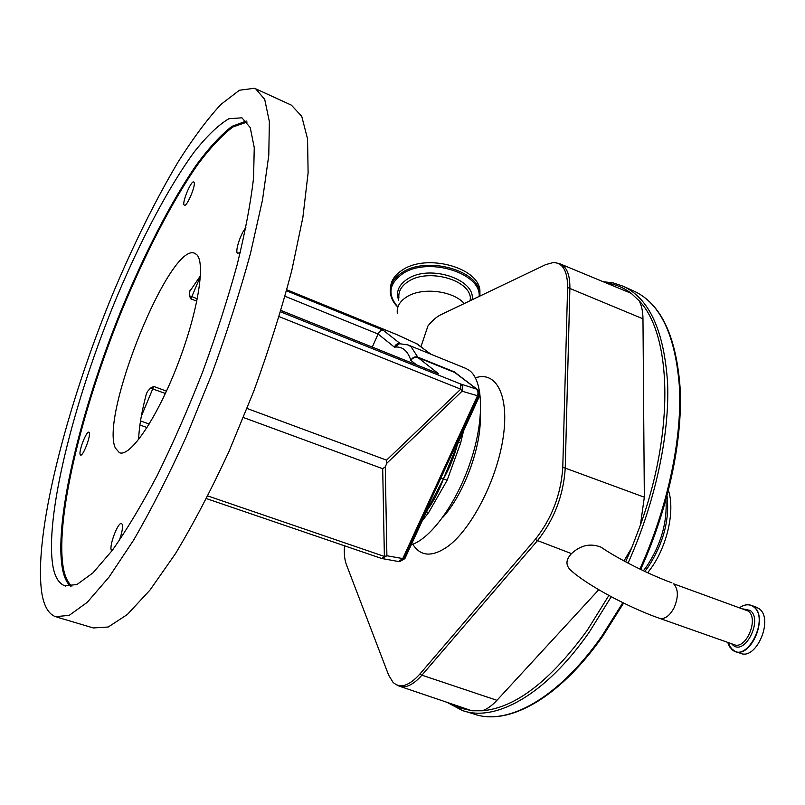 <?xml version="1.0" encoding="UTF-8"?>
<svg xmlns="http://www.w3.org/2000/svg" width="805" height="805" viewBox="0 0 805 805"><rect width="100%" height="100%" fill="white"/><g stroke="black" fill="none" stroke-linecap="round" stroke-linejoin="round"><path stroke-width="1.21" d="M756.368 607.222L759.035 608.681C774.108 618.512 756.448 660.704 740.409 653.278L735.307 651.487M602.281 548.024L601.003 547.159C590.397 543.003 580.556 545.166 571.48 553.629L571.188 553.921C565.583 560.079 565.563 565.633 571.127 570.604C587.157 585.104 628.343 607.433 659.335 618.26C664.648 619.548 669.569 616.056 674.087 607.795C678.555 597.129 678.414 589.149 673.654 583.826L748.127 611.015C759.326 618.482 746.034 650.168 734.049 644.614L659.526 618.331M598.749 589.733L496.957 700.31C491.956 705.703 487.015 709.195 482.145 710.785L471.941 710.785L399.924 686.373M606.467 283.078C615.433 284.175 623.674 287.586 631.19 293.322L639.1 300.738C641.595 305.337 642.883 311.364 642.974 318.82L644.332 497.208L640.428 524.991L631.784 547.631L623.986 560.934M643.396 570.755L646.838 566.167C660.955 544.653 667.335 522.525 665.987 499.794M644.845 571.429L648.126 567.052C663.451 543.425 669.75 519.718 667.033 495.93M647.683 572.747L651.134 568.159C667.395 545.589 675.093 510.38 668.452 490.456M555.782 262.742L560.169 263.889C566.78 266.797 570.021 274.887 569.89 288.19L565.241 468.108L562.775 467.433L567.606 287.496C567.595 270.963 562.765 262.651 553.126 262.581L545.72 264.614L440.798 314.745C436.682 316.757 432.406 320.481 427.958 325.924L420.965 346.633M397.318 313.236C396.583 306.705 399.833 301.191 407.068 296.683C422.273 286.993 453.074 290.696 464.244 303.545M390.516 287.737C390.888 280.704 394.943 274.726 402.681 269.826C426.761 253.515 478.15 267.371 479.901 290.223L479.941 295.626M562.775 467.433C560.994 494.481 551.807 518.49 535.234 539.471L419.747 674.198C409 686.051 400.095 688.768 393.031 682.328L388.634 675.123L346.311 564.386C344.57 559.676 343.956 553.468 344.48 545.78M411.234 544.784C430.806 538.867 457.049 502.712 470.804 460.822C484.68 418.942 483.292 380.202 469.214 370.3L465.703 368.348M458.689 441.412L457.733 441.251L478.361 396.312C479.508 393.132 478.955 390.737 476.681 389.117L454.775 372.484L418.167 357.712C415.128 356.877 412.693 357.752 410.852 360.338C412.462 357.4 414.776 356.333 417.795 357.128L454.372 371.89L459.876 376.177M426.378 511.9L428.773 512.372L447.137 480.263L460.641 443.022L458.407 442.136M465.944 368.449L408.034 344.932L399.552 343.715L394.45 347.166C395.476 344.53 397.298 343.373 399.914 343.685M454.372 371.89L456.666 373.741M447.137 480.263L443.404 478.925C449.683 467.796 454.402 456.153 457.562 443.978M427.053 510.451C433.674 501.274 439.127 490.768 443.404 478.925L427.767 508.941M425.07 514.747L430.584 503.105L425.181 514.415M372.282 347.086L378.088 334.025L285.02 296.27M115.377 448.063L119.382 452.672C129.846 457.622 156.19 419.576 176.778 366.849C197.477 314.192 205.949 263.195 196.772 254.702L194.891 253.384C170.469 240.685 99.639 415.45 115.377 448.063M458.689 441.512L443.404 478.925L440.748 478.271L423.893 514.979L425 514.808L405.016 558.328M196.843 301.211L190.755 298.806L189.427 295.787L189.437 291.903L200.455 275.763M138.621 439.59C139.024 427.324 141.539 412.341 146.168 394.641L147.385 391.602L150.444 388.151L153.745 386.45L166.474 391.119M437.004 373.097L280.955 310.478M286.52 290.806L383.079 330.131C381.168 330.02 379.507 331.318 378.088 334.025L394.45 347.166C402.108 346.1 407.582 350.497 410.852 360.338L416.406 364.786M399.23 561.618L404.865 558.66L399.622 561.669L398.284 561.477M280.563 311.817L460.702 384.025C462.795 385.605 463.247 388 462.07 391.21L386.903 463.167L385.273 466.779L386.893 555.752L381.932 558.549M418.479 344.741L417.352 344.017M396.785 334.618L286.801 289.78M457.733 441.251L440.748 478.271M255.527 88.661L264.714 99.357L269.363 121.605L268.779 155.405L262.5 199.962L250.476 253.454C239.729 292.738 226.668 333.401 211.302 375.432L186.378 436.471C168.718 475.342 151.129 509.887 133.62 540.115L108.967 577.175L87.212 602.351L69.21 615.352L55.454 616.69C48.793 614.054 44.325 606.688 42.071 594.613C32.542 537.69 66.02 407.099 112.982 293.402C133.751 243.996 155.476 200.143 178.177 161.855C193.059 138.329 207.308 119.18 220.922 104.409L239.437 90.23L254.551 88.268L291.4 105.153L301.734 116.312L307.55 138.873L308.114 172.834L302.891 217.32L291.772 270.54C281.539 309.533 268.85 349.813 253.706 391.381L228.902 451.645C211.172 489.963 193.351 523.975 175.46 553.669L150.052 589.995L127.331 614.527L108.232 627.015L93.32 627.95L56.893 617.123M184.234 205.124L184.385 205.215C187.022 207.096 196.692 183.49 193.854 182.061L193.743 181.99C191.077 180.199 181.538 203.444 184.234 205.124M245.877 227.614C240.625 233.561 234.768 251.583 237.535 253.354L240.293 252.317M119.13 540.819C121.947 533.172 122.994 527.688 122.259 524.377L121.565 523.532C118.255 521.519 109.138 545.146 111.261 550.217L111.784 551.053M80.158 454.523L80.581 455.067C82.895 456.687 90.925 436.028 89.264 432.708L88.862 432.215C86.527 430.665 78.608 450.981 80.158 454.523M53.251 567.968C55.334 577.648 59.137 583.575 64.662 585.758L76.908 584.551L92.917 572.908L112.217 550.469C126.496 530.284 141.499 505.278 157.237 475.453C173.015 443.384 188.098 409.01 202.498 372.353C216.052 335.343 227.604 299.49 237.143 264.805C245.243 231.78 250.727 202.79 253.575 177.825L254.249 147.597L250.234 127.593L241.953 117.822L228.892 118.727C218.467 124.876 206.935 135.934 194.277 151.904C168.446 187.213 140.543 240.373 115.98 299.037C73.466 401.806 43.772 519.507 53.251 567.968M243.442 417.523L382.697 468.711L385.273 466.779M247.075 408.477L386.561 460.148L460.762 389.167L460.702 384.025L475.966 388.906C478.059 390.465 478.522 392.84 477.345 396.01L402.762 558.579L386.893 555.752L384.377 556.446L381.671 558.489L398.515 561.518L402.762 558.579L403.808 558.74L423.893 514.979M279.124 316.637L460.762 389.167L462.07 391.21L479.398 396.312M386.903 463.167L386.561 460.148M732.067 649.635L728.928 645.459M756.589 607.302L751.256 605.34L753.681 606.708C768.695 616.529 751.005 658.802 735.035 651.396L732.137 649.695M739.785 607.594C744.867 604.183 749.435 603.911 753.49 606.769C770.063 617.988 746.949 663.793 732.047 649.534L727.73 642.38C730.185 648.87 729.129 645.489 730.185 647.612L735.035 651.396M743.589 608.983L750.099 610.411C763.392 619.518 744.826 656.387 732.771 644.976L731.554 643.728M644.332 497.208L565.241 468.108C563.48 495.327 554.242 519.497 537.539 540.598L571.48 553.629M535.234 539.471L537.539 540.598L421.921 675.184L496.957 700.31M482.145 710.785C515.15 708.038 550.207 681.171 587.328 630.184L608.872 595.459M625.666 561.84L631.784 547.631M447.027 702.342L462.332 710.493C495.236 722.377 545.579 695.118 589.421 631.905L611.247 596.736M628.061 563.108C655.089 502.964 669.579 435.324 667.617 383.482C664.155 330.795 649.313 298.373 623.09 286.208L613.309 282.937L603.015 281.649M640.428 524.991C675.123 428.683 671.189 333.773 639.1 300.738M623.613 603.056L602.794 636.161C558.881 698.941 507.885 726.18 473.873 714.015C507.19 726.019 557.895 699.022 601.838 636.141L622.849 602.683M639.874 569.065C667.134 509.082 681.694 441.271 679.571 389.177C675.908 336.208 660.744 303.535 634.088 291.169L623.09 286.208M451.414 703.832L460.933 708.249L471.358 710.594M398.918 297.961C398.193 291.39 401.433 285.825 408.628 281.277C427.968 268.397 468.953 279.446 470.372 297.649L470.523 300.537M398.686 300.174C395.668 291.873 398.676 284.779 407.712 278.882C429.739 264.08 476.208 279.516 472.062 299.802M397.901 307.007C387.215 294.69 388.875 283.551 402.872 273.579C427.938 256.604 481.279 272.955 479.156 296.411M397.841 307.178C393.554 302.911 391.069 298.252 390.385 293.211C389.499 285.03 393.504 278.077 402.409 272.382C426.519 256.081 477.979 269.947 479.73 292.768L479.901 290.223M470.563 299.208L470.201 299.913M412.794 544.23C420.401 556.486 431.953 557.312 447.439 546.716C471.156 529.74 496.725 480.394 503.065 438.172C509.625 395.808 496.333 370.572 475.393 377.827M567.606 287.496L642.974 318.82M395.547 684.29L399.129 686.102C405.8 688.426 413.398 684.783 421.921 675.184L419.747 674.198M442.438 517.736C463.227 495.568 481.259 447.62 480.233 417.262M408.034 344.932L411.023 346.683L418.167 357.712L438.514 373.701M463.549 430.826L460.641 443.022M428.773 512.372L422.253 520.785M430.544 354.069L417.232 343.966L396.412 334.457M383.079 330.131L400.296 343.665M475.966 388.906L478.301 390.224M200.415 276.316L191.842 296.632L197.336 298.806M189.427 295.787L191.842 296.632L190.755 298.806M153.745 386.45L141.308 416.276M165.397 393.464L150.444 388.151M140.513 420.935L149.237 424.044M207.851 495.961L384.377 556.446L382.697 468.711M416.316 343.544L396.583 334.508L286.801 289.76M247.115 122.048L232.887 126.969C221.979 135.22 210.206 147.828 197.557 164.773C171.898 201.653 144.94 254.229 121.515 311.374C81.033 411.405 53.855 523.612 63.826 570.524C65.537 577.849 68.244 583.062 71.937 586.171M70.629 586.382C67.107 583.212 64.521 578.071 62.87 570.946C52.959 523.985 80.097 411.898 120.529 311.797C143.914 254.591 170.831 201.894 196.521 164.733C209.189 147.617 220.993 134.827 231.941 126.345L246.27 121.042M751.256 605.34C747.624 604.062 743.79 604.807 739.755 607.584M634.088 291.169C661.187 303.837 676.572 336.701 680.255 389.761C682.439 441.875 667.909 509.585 640.669 569.447M473.873 714.015L464.696 711.217M470.14 300.728L470.372 297.649L470.573 300.517M560.401 263.99L631.271 293.362M456.395 446.564L479.317 396.473C480.404 393.655 479.77 391.331 477.415 389.489L456.717 373.782M416.306 343.514L431.017 354.27M206.493 498.617L381.671 558.489M147.053 427.556L139.899 425.01M437.799 373.379L280.965 310.448M147.385 391.602L146.299 394.178M190.342 289.78L189.437 291.903M65.849 586.121L64.662 585.758M671.903 582.81C649.736 574.84 617.707 558.72 601.003 547.159"/></g></svg>
